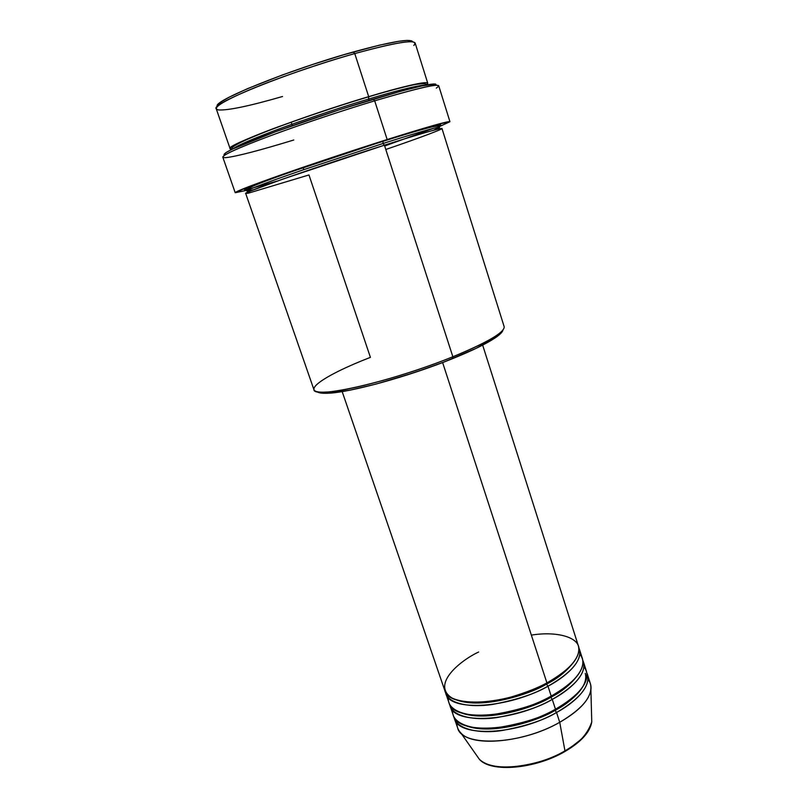 <?xml version="1.0" encoding="UTF-8"?>
<svg xmlns="http://www.w3.org/2000/svg" width="808" height="808" viewBox="0 0 808 808"><rect width="100%" height="100%" fill="white"/><g stroke="black" fill="none" stroke-linecap="round" stroke-linejoin="round"><path stroke-width="1.21" d="M564.681 751.652L564.964 750.874C550.915 761.237 496.91 776.347 479.296 759.207C490.264 772.327 535.098 768.469 564.964 750.874L559.732 722.291C524.897 742.37 472.902 747.339 460.873 732.967C458.045 730.058 456.732 726.665 456.934 722.796M546.511 684.134L546.38 683.194L546.511 684.134C558.227 678.336 567.731 670.408 575.013 660.348C567.731 670.408 558.227 678.336 546.511 684.134L547.986 686.204L546.511 684.134C530.967 693.84 481.76 709.98 455.964 699.718C481.76 709.98 530.967 693.84 546.511 684.134M342.168 391.577L444.733 690.335C448.379 708.565 506.899 705.323 546.915 682.901C560.409 675.72 577.7 662.974 578.942 650.147C580.356 637.148 556.763 630.947 531.351 635.108M445.814 693.476L449.046 702.879C452.844 721.534 511.353 718.676 551.207 696.092L547.986 686.204C571.498 672.71 581.982 660.399 579.437 649.279L578.811 647.733C584.952 661.358 563.368 678.265 547.986 686.204C508.02 708.666 449.5 711.818 445.814 693.476L445.39 691.86C446.743 702.92 468.357 708.151 492.385 704.465C516.989 699.799 535.512 693.708 547.986 686.204L551.207 696.092C567.731 687.709 591.345 667.974 579.871 654.318M550.793 697.294L550.662 696.385L550.793 697.294C562.237 691.577 571.579 683.709 578.841 673.71C571.579 683.709 562.237 691.577 550.793 697.294L552.278 699.385L550.793 697.294C535.371 707 487.083 722.968 460.853 712.727C487.083 722.968 535.371 707 550.793 697.294M450.117 706.01L453.328 715.373C457.288 734.442 515.787 731.967 555.48 709.222L552.278 699.385C575.69 685.78 586.093 673.286 583.457 661.914L582.841 660.368C589.012 674.337 567.58 691.395 552.278 699.385C512.464 721.999 453.955 724.766 450.117 706.01L449.692 704.404C451.177 715.686 472.862 721.17 496.849 717.585C521.392 713.01 539.865 706.939 552.278 699.385L555.48 709.222C571.902 700.799 595.284 680.962 583.942 666.913M582.649 687.032C575.417 696.971 566.216 704.758 555.066 710.394L554.934 709.525L555.066 710.394C569.377 702.788 589.143 687.204 585.265 673.387M587.456 674.488L586.85 672.943C593.062 687.255 571.781 704.465 556.54 712.494L555.066 710.394L556.54 712.494C516.898 735.28 458.389 737.664 454.399 718.484L453.975 716.888C455.591 728.412 477.346 734.139 501.293 730.654C525.786 726.16 544.198 720.11 556.54 712.494L559.732 722.291L556.54 712.494C579.871 698.789 590.173 686.113 587.456 674.488L590.446 683.881C593.224 695.708 582.982 708.505 559.732 722.291L564.964 750.874C581.174 741.3 590.103 731.684 591.759 722.009C587.335 734.543 578.407 744.168 564.964 750.874L564.933 751.511C535.25 768.953 490.9 772.973 479.296 759.207L460.873 732.967M282.537 96.495C249.864 105.929 228.613 110.413 218.756 109.969C211.262 108.615 221.594 101.879 249.763 89.739C277.568 78.053 320.15 63.377 354.762 53.581L353.318 51.985C288.527 69.993 210.656 101.768 217.483 106.393M316.867 391.587C318.342 392.93 322.018 393.476 327.907 393.223C349.712 392.658 409.161 376.366 452.591 358.641L452.864 356.762C408.535 374.821 347.844 391.476 325.685 392.092C297.233 393.637 323.554 375.437 370.418 357.368L308.969 174.962L248.551 193.112C245.228 193.738 245.915 193.031 250.611 190.981L282.992 179.043L384.406 145.188L382.941 143.511C405.767 136.229 438.613 126.22 439.562 127.27L433.209 130.361L439.562 127.27C438.613 126.22 405.767 136.229 382.941 143.511L383.103 141.178C410.04 132.573 450.925 120.352 438.37 126.26L439.259 125.836M293.779 139.996C259.752 150.409 237.198 156.277 226.139 157.621C216.968 158.136 227.795 152.338 258.621 140.218C289.143 128.432 336.603 112.302 374.68 100.828L373.215 99.172C338.188 109.706 294.95 124.301 265.004 135.673C234.482 147.43 221.059 153.914 224.725 155.136M368.559 99.081L368.701 96.657C395.375 88.516 435.946 77.922 426.2 85.032L427.755 83.204C425.907 81.113 406.222 85.597 368.701 96.657L354.762 53.581C289.153 71.872 210.05 103.99 216.241 108.787L230.078 148.571C224.674 145.935 303.879 115.887 368.701 96.657L368.559 99.081C389.436 92.789 418.039 84.901 425.24 85.224C418.039 84.901 389.436 92.789 368.559 99.081L369.226 100.374L368.559 99.081C350.601 104.353 326.2 112.352 295.334 123.079C265.408 133.623 237.36 144.996 233.31 148.702C237.36 144.996 265.408 133.623 295.334 123.079C326.2 112.352 350.601 104.353 368.559 99.081M385.79 149.49C420.079 137.764 448.056 127.3 440.996 128.502C434.189 129.644 405.767 138.38 384.406 145.188C320.473 165.468 241.168 193.203 245.683 193.445L313.908 389.587C313.11 399.455 392.728 381.396 452.864 356.762L384.406 145.188L452.864 356.762C487.658 342.339 504.758 332.31 504.162 326.674L441.976 128.533C440.602 127.927 421.412 133.482 384.406 145.188L382.941 143.511L304.353 169.468C272.225 180.457 245.763 190.294 246.874 190.991L253.813 189.698L246.874 190.991C245.763 190.294 272.225 180.457 304.353 169.468L382.941 143.511L383.103 141.178L427.806 127.624L438.512 124.927L440.491 125.139M433.482 128.341L384.669 146.026M428.533 367.741L399.112 377.477L428.533 367.741M478.669 651.995C461.115 660.075 430.876 684.093 451.733 697.86C464.792 704.344 490.123 702.758 510.898 697.102C526.028 692.537 538.037 687.81 546.915 682.901L442.622 362.55L546.915 682.901C570.448 669.428 580.962 657.167 578.437 646.117L482.659 345.117M303.091 167.599L303.788 169.66L303.091 167.599M449.945 121.705L438.724 85.769C436.865 83.678 415.514 88.698 374.68 100.828C340.855 111.029 299.364 124.957 269.175 136.219C238.269 147.884 222.816 154.873 222.806 157.176L235.219 192.718C235.603 191.496 251.268 185.416 282.224 174.477C312.444 163.883 353.702 150.137 387.173 139.531L374.68 100.828L387.173 139.531C427.563 126.836 448.48 120.897 449.945 121.705L439.209 126.694L449.945 121.705L436.088 124.725L342.642 153.954L249.096 186.517L235.219 192.657L246.814 190.324L235.219 192.718M291.173 122.129L292.365 125.664L291.173 122.129M426.2 85.042C426.543 83.557 423.17 83.345 416.07 84.406C410.272 85.284 390.688 90.153 368.509 96.829C336.532 106.383 297.182 119.665 269.63 130.209C241.743 141.077 229.341 147.389 232.421 149.126L230.078 148.571M454.399 718.484L457.601 727.816C461.701 747.299 520.2 745.198 559.732 722.291C578.609 711.373 588.992 700.607 590.9 689.971L591.759 722.009C590.052 732.159 581.114 741.986 564.933 751.511M452.712 710.313C450.965 722.867 471.125 730.866 496.587 727.816C522.715 723.554 542.35 717.363 555.48 709.222C578.831 695.536 589.153 682.911 586.457 671.347L583.457 661.914M587.992 679.447C590.466 682.437 591.436 685.942 590.9 689.971M499.304 766.903L514.332 767.105L525.513 765.62L537.098 762.904M548.561 759.065L559.399 754.268M569.145 748.723L580.861 739.572M217.827 104.858L221.614 101.596L229.28 97.152L247.642 88.607L282.416 74.962L312.908 64.388L343.612 54.782L379.275 45.208L398.667 41.299L407.141 40.41L411.777 40.895M427.755 83.204L415.14 43.016C412.868 39.592 392.749 43.117 354.762 53.581L368.701 96.657C346.672 103.06 316.908 112.979 279.416 126.402C243.572 139.511 222.493 149.813 232.441 149.116L275.255 131.835L340.471 109.403L401.303 91.082L422.018 85.9L435.542 84.042M223.978 154.57L226.088 152.52L232.462 149.106M245.945 189.718L244.41 189.648L245.056 189.143L252.864 185.699L284.345 174.124L383.103 141.178C358.671 148.864 302.647 167.266 264.761 181.174L245.713 188.789C244.067 189.799 245.026 189.931 248.591 189.173L277.154 181.083M495.082 337.936L496.193 335.704C487.244 341.653 472.801 348.672 452.864 356.762L452.591 358.641C472.125 350.702 486.295 343.794 495.082 337.936C499.96 334.623 502.586 331.997 502.97 330.048L501.738 332.361L496.789 336.744L476.114 348.369L443.622 362.166L414.756 372.478L375.993 384.083L350.682 390.022L331.391 392.981L322.685 393.213L317.594 392.092M448.47 697.779C446.491 710.131 466.489 717.918 492.032 714.767C518.261 710.414 537.987 704.192 551.207 696.092C574.65 682.518 585.063 670.064 582.457 658.752L579.437 649.279M435.966 85.274C438.189 81.537 417.271 86.163 373.215 99.172L374.68 100.828C424.725 86.092 445.269 81.861 436.31 88.112M412.716 41.824C410.807 38.249 391.001 41.632 353.318 51.985L354.762 53.581C400 41.279 419.695 38.572 413.817 45.46M465.741 725.695C492.385 735.906 539.754 720.11 555.066 710.394C539.754 720.11 492.385 735.906 465.741 725.695M325.685 392.092L327.907 393.223M248.208 192.001L246.874 190.991C244.4 189.345 253.954 185.103 282.77 174.831C310.434 164.983 350.581 151.571 382.891 141.36C406.02 134.037 422.443 129.219 432.139 126.917C439.926 125.381 438.249 126.371 439.562 127.27L439.098 128.876"/></g></svg>
